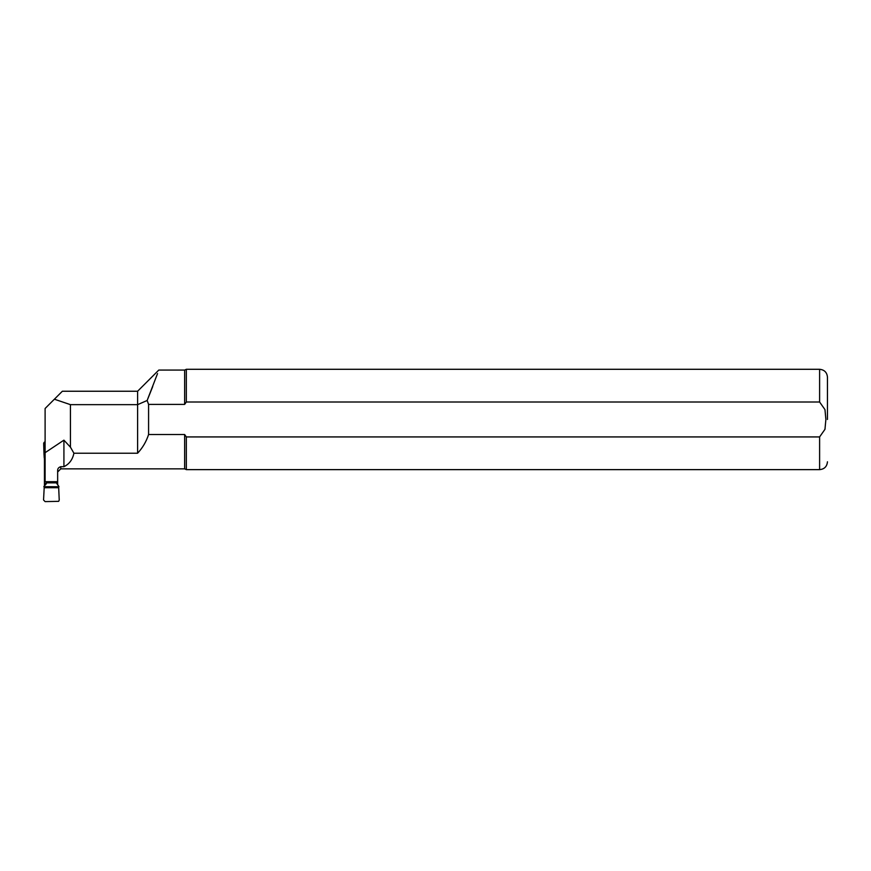 <?xml version="1.0" encoding="UTF-8"?>
<svg xmlns="http://www.w3.org/2000/svg" width="871" height="871" viewBox="0 0 871 871"><rect width="100%" height="100%" fill="white"/><g stroke="black" fill="none" stroke-linecap="round" stroke-linejoin="round"><path stroke-width="1.31" d="M44.443 485.245L44.443 458.679M45.107 458.429L44.105 455.849L45.107 455.849M56.757 481.707L56.702 483.383L58.64 486.051L58.684 487.706L44.192 487.706L43.55 499.965L45.096 501.609L58.673 501.337L59.228 500.074L58.684 487.706M44.192 487.706L44.247 485.931L45.956 484.309L46.457 481.707M56.757 482.861L46.457 482.861M44.203 487.499L44.693 484.309L45.956 484.309M44.443 483.666L44.693 484.309M44.192 457.504L43.702 443.481L44.443 459.888M43.67 443.491L43.746 444.504M44.334 442.163L43.768 442.991M44.083 454.902L44.105 455.849M73.904 453.214C72.62 459.583 69.288 464.08 63.921 466.693L60.785 466.693C58.618 467.313 57.573 468.642 57.649 470.678L57.649 481.707L45.107 481.707L45.107 408.488L54.383 399.212L70.442 404.656L70.442 447.171L73.904 453.214L137.607 453.214C142.648 447.792 146.306 441.564 148.582 434.52L184.641 434.52L186.329 436.926L819.611 436.926L824.968 429.305L825.882 419.463L824.968 409.61L819.611 402.01L186.329 402.01L184.641 404.405L148.582 404.405L147.145 400.497L152.73 386.528M61.928 468.848L60.785 468.848L57.649 471.984M57.649 484.984L57.649 481.26L57.649 484.984M157.531 373.583L147.145 400.497L137.607 404.656L137.607 453.214M184.641 370.077L186.329 369.293L186.329 402.01L184.641 404.405L184.641 370.077L158.772 370.077M60.785 466.693L60.785 468.848L184.641 468.848L184.641 434.52M63.921 466.693L63.921 440.16L45.107 452.68M63.921 440.16L70.442 447.171M148.582 404.405L148.582 434.52M70.442 404.656L137.607 404.656L137.607 391.242L62.353 391.242L54.383 399.212M819.611 436.926L819.611 469.632L186.329 469.632L186.329 436.926M827.45 419.463L827.45 377.132L827.45 419.463M44.149 456.807L45.107 456.807M58.999 486.747L43.822 486.704M45.107 460.171L44.465 460.171M44.465 483.383L46.413 483.383M819.611 402.01L819.611 369.293L186.329 369.293M44.029 454.902L43.702 444.504L44.029 454.902M43.648 443.47L44.345 442.152M184.641 468.848L186.329 469.632M819.611 469.632C824.369 469.175 826.982 466.562 827.45 461.793M819.611 369.293C824.369 369.761 826.982 372.374 827.45 377.132M137.607 391.242L158.762 370.099M46.947 481.707L57.617 481.707"/></g></svg>
